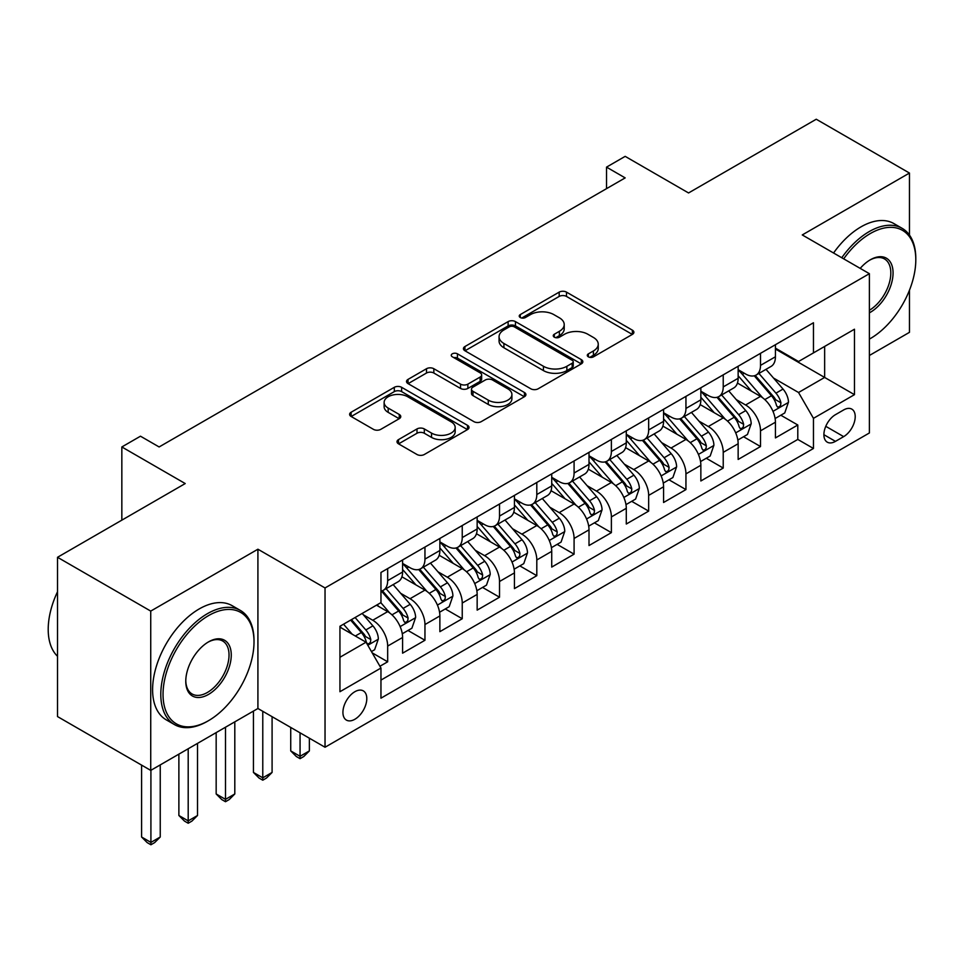 <?xml version="1.0" encoding="UTF-8"?>
<svg xmlns="http://www.w3.org/2000/svg" width="964" height="964" viewBox="0 0 964 964"><rect width="100%" height="100%" fill="white"/><g stroke="black" fill="none" stroke-linecap="round" stroke-linejoin="round"><path stroke-width="1.45" d="M588.365 356.837A3.627 2.097 0 0 0 593.487 356.837L632.372 334.388A5.181 2.988 0 0 0 633.89 332.267A5.181 2.988 0 0 0 632.372 330.158L566.495 292.128A5.181 2.988 0 0 0 559.18 292.128L520.295 314.577A3.627 2.097 0 0 0 519.235 316.059A3.627 2.097 0 0 0 520.295 317.53A3.627 2.097 0 0 0 525.416 317.53L530.453 314.626A16.557 9.568 0 0 1 553.866 314.626L559.361 317.795A16.557 9.568 0 0 1 564.217 324.555A16.557 9.568 0 0 1 559.361 331.315L554.324 334.231A3.627 2.097 0 0 0 553.264 335.701A3.627 2.097 0 0 0 554.324 337.183A3.627 2.097 0 0 0 559.457 337.183L564.482 334.279A16.557 9.568 0 0 1 587.907 334.279L593.402 337.448A16.557 9.568 0 0 1 598.246 344.208A16.557 9.568 0 0 1 593.402 350.968L588.365 353.872A3.627 2.097 0 0 0 587.305 355.354A3.627 2.097 0 0 0 588.365 356.837L588.365 353.872M354.86 719.264A16.87 9.736 120 0 0 365.886 704.395A16.87 9.736 120 0 0 363.295 690.875A16.87 9.736 120 0 0 354.86 691.718A16.87 9.736 120 0 0 343.835 706.576A16.87 9.736 120 0 0 346.425 720.108A16.87 9.736 120 0 0 354.86 719.264M398.518 439.608A5.181 2.988 0 0 0 396.999 441.717A5.181 2.988 0 0 0 398.518 443.838L417.002 454.502A5.181 2.988 0 0 0 424.317 454.502L467.504 429.57A5.181 2.988 0 0 0 469.022 427.462A5.181 2.988 0 0 0 467.504 425.341L401.627 387.311A5.181 2.988 0 0 0 394.312 387.311L351.125 412.243A5.181 2.988 0 0 0 349.607 414.351A5.181 2.988 0 0 0 351.125 416.472L373.454 429.354A5.181 2.988 0 0 0 380.768 429.354L399.253 418.689A5.181 2.988 0 0 0 400.771 416.581A5.181 2.988 0 0 0 399.253 414.46L388.179 408.073A13.845 7.989 0 0 1 384.13 402.422A13.845 7.989 0 0 1 392.673 395.035A13.845 7.989 0 0 1 407.76 396.77L451.128 421.81A13.845 7.989 0 0 1 455.177 427.462A13.845 7.989 0 0 1 446.633 434.836A13.845 7.989 0 0 1 431.547 433.113L424.317 428.932A5.181 2.988 0 0 0 417.002 428.932L398.518 439.608L398.518 443.838M909.462 235.071L909.462 173.05L816.255 119.235L688.549 192.957L625.166 156.361L606.525 167.133L625.166 177.894L159.12 446.959L140.479 436.198L121.838 446.959L121.838 520.15M150.733 611.092L150.733 770.393L257.918 708.504L257.918 549.215L150.733 611.092L57.527 557.288L185.221 483.554L121.838 446.959M257.918 549.215L325.037 587.956L869.383 273.68L869.383 432.969L325.037 747.245L325.037 587.956M909.462 173.05L802.265 234.939L869.383 273.68M530.815 388.793A5.181 2.988 0 0 0 538.141 388.793L581.316 363.862A5.181 2.988 0 0 0 582.834 361.741A5.181 2.988 0 0 0 581.316 359.632L515.451 321.602A5.181 2.988 0 0 0 508.124 321.602L464.937 346.534A5.181 2.988 0 0 0 463.431 348.643A5.181 2.988 0 0 0 464.937 350.763L530.815 388.793M453.767 357.62A3.627 2.097 0 0 1 457.442 358.126L457.442 353.824L524.416 392.493A5.181 2.988 0 0 1 525.922 394.601A5.181 2.988 0 0 1 524.416 396.71L481.229 421.642A5.181 2.988 0 0 1 473.902 421.642L408.037 383.612L408.037 379.394A5.181 2.988 0 0 0 406.519 381.503A5.181 2.988 0 0 0 408.037 383.612M408.037 379.394L426.51 368.718A5.181 2.988 0 0 1 433.836 368.718L460.551 384.142A5.181 2.988 0 0 0 467.865 384.142L480.132 377.069A5.181 2.988 0 0 0 481.651 374.948A5.181 2.988 0 0 0 480.132 372.839L452.321 356.776A3.627 2.097 0 0 1 451.26 355.306A3.627 2.097 0 0 1 453.49 353.366A3.627 2.097 0 0 1 457.442 353.824M150.733 770.393L57.527 716.577L57.527 557.288M869.383 355.487L909.462 332.339L909.462 290.2M379.937 666.257L387.673 661.798L372.2 652.857M363.392 614.839L372.755 620.25A21.088 12.183 60 0 1 387.673 646.073L402.591 637.469L402.591 653.182L424.955 640.265L407.989 630.468M400.687 593.318L410.037 598.716A21.088 12.183 60 0 1 424.955 624.552L439.873 615.948L439.873 631.661L462.238 618.743L445.272 608.947M437.969 571.797L447.32 577.195A21.088 12.183 60 0 1 462.238 603.03L477.156 594.414L477.156 610.128L499.521 597.21L482.554 587.425M475.252 550.263L484.615 555.674A21.088 12.183 60 0 1 499.521 581.497L514.439 572.893L514.439 588.606L536.803 575.689L519.849 565.892M512.535 528.742L521.898 534.14A21.088 12.183 60 0 1 536.803 559.976L551.721 551.36L551.721 567.085L574.086 554.167L557.132 544.371M549.817 507.209L559.18 512.619A21.088 12.183 60 0 1 574.086 538.454L589.004 529.839L589.004 545.552L611.381 532.634L594.414 522.85M587.1 485.687L596.463 491.098A21.088 12.183 60 0 1 611.381 516.921L626.287 508.317L626.287 524.03L648.664 511.113L631.697 501.316M624.383 464.166L633.746 469.564A21.088 12.183 60 0 1 648.664 495.4L663.569 486.784L663.569 502.497L685.946 489.592L668.98 479.795M661.666 442.633L671.028 448.043A21.088 12.183 60 0 1 685.946 473.878L700.852 465.263L700.852 480.976L723.229 468.058L706.263 458.262M698.948 421.111L708.311 426.51A21.088 12.183 60 0 1 723.229 452.345L738.147 443.741L738.147 459.454L760.512 446.537L760.512 430.824A21.088 12.183 -120 0 0 745.594 404.988L736.243 399.59M743.545 436.74L760.512 446.537M402.591 637.469A21.088 12.183 -120 0 0 387.673 611.634L376.49 605.175M439.873 615.948A21.088 12.183 -120 0 0 424.955 590.113L401.904 576.797M477.156 594.414A21.088 12.183 -120 0 0 462.238 568.591L439.186 555.276M514.439 572.893A21.088 12.183 -120 0 0 499.521 547.058L476.469 533.743M551.721 551.36A21.088 12.183 -120 0 0 536.803 525.537L513.752 512.221M589.004 529.839A21.088 12.183 -120 0 0 574.086 504.003L551.034 490.7M626.287 508.317A21.088 12.183 -120 0 0 611.381 482.482L588.317 469.167M663.569 486.784A21.088 12.183 -120 0 0 648.664 460.961L625.6 447.645M700.852 465.263A21.088 12.183 -120 0 0 685.946 439.427L662.883 426.124M738.147 443.741A21.088 12.183 -120 0 0 723.229 417.906L700.165 404.591M843.657 409.941L835.451 414.677A16.34 9.435 120 0 0 824.774 429.076A16.34 9.435 120 0 0 827.281 442.175A16.34 9.435 120 0 0 835.451 441.367L843.657 436.632A16.34 9.435 120 0 0 854.333 422.232A16.34 9.435 120 0 0 851.827 409.134A16.34 9.435 120 0 0 843.657 409.941M339.943 657.267L366.043 642.205L380.961 668.04L380.961 698.177L813.459 448.477L813.459 418.34L798.541 392.505L773.526 378.057M380.961 668.04L339.943 691.718L339.943 626.275L380.961 602.596L380.961 572.459L813.459 322.759L813.459 352.896L854.466 329.218L854.466 394.662L813.459 418.34M402.591 563.422L410.037 567.724A21.088 12.183 60 0 0 420.593 568.772L435.499 560.156A21.088 12.183 -120 0 0 439.873 550.504L439.873 538.454M439.873 541.889L447.32 546.202A21.088 12.183 60 0 0 457.876 547.239L472.782 538.635A21.088 12.183 -120 0 0 477.156 528.983L477.156 516.921M477.156 520.367L484.615 524.669A21.088 12.183 60 0 0 495.159 525.717L510.064 517.102A21.088 12.183 -120 0 0 514.439 507.45L514.439 495.4M514.439 498.846L521.898 503.148A21.088 12.183 60 0 0 532.441 504.196L547.347 495.58A21.088 12.183 -120 0 0 551.721 485.928L551.721 473.866M551.721 477.313L559.18 481.626A21.088 12.183 60 0 0 569.724 482.663L584.642 474.059A21.088 12.183 -120 0 0 589.004 464.395L589.004 452.345M589.004 455.791L596.463 460.093A21.088 12.183 60 0 0 607.007 461.141L621.925 452.526A21.088 12.183 -120 0 0 626.287 442.874L626.287 430.824M626.287 434.27L633.746 438.572A21.088 12.183 60 0 0 644.289 439.62L659.207 431.004A21.088 12.183 -120 0 0 663.569 421.352L663.569 409.29M663.569 412.737L671.028 417.038A21.088 12.183 60 0 0 681.572 418.087L696.49 409.483A21.088 12.183 -120 0 0 700.852 399.819L700.852 387.769M700.852 391.215L708.311 395.517A21.088 12.183 60 0 0 718.855 396.566L733.773 387.95A21.088 12.183 -120 0 0 738.147 378.298L738.147 366.248M380.961 680.09L797.794 439.427L797.794 425.004L775.43 437.921L775.43 422.208A21.088 12.183 -120 0 0 760.512 396.385L737.46 383.07M738.147 369.682L745.594 373.996A21.088 12.183 -120 0 0 756.15 375.032A21.088 12.183 -120 0 0 760.512 365.38L760.512 353.33M756.15 375.032L771.055 366.428A21.088 12.183 -120 0 0 775.43 356.776L775.43 344.714M387.673 568.579L387.673 580.641A21.088 12.183 60 0 1 383.298 590.293A21.088 12.183 60 0 1 380.961 591.149M383.298 590.293L398.216 581.69A21.088 12.183 -120 0 0 402.591 572.026L402.591 559.976M424.955 547.058L424.955 559.108A21.088 12.183 60 0 1 420.593 568.772M462.238 525.537L462.238 537.587A21.088 12.183 60 0 1 457.876 547.239M499.521 504.003L499.521 516.065A21.088 12.183 60 0 1 495.159 525.717M536.803 482.482L536.803 494.532A21.088 12.183 60 0 1 532.441 504.196M574.086 460.961L574.086 473.011A21.088 12.183 60 0 1 569.724 482.663M611.381 439.427L611.381 451.489A21.088 12.183 60 0 1 607.007 461.141M648.664 417.906L648.664 429.956A21.088 12.183 60 0 1 644.289 439.62M685.946 396.373L685.946 408.435A21.088 12.183 60 0 1 681.572 418.087M723.229 374.851L723.229 386.913A21.088 12.183 60 0 1 718.855 396.566M723.229 452.345L723.229 468.058M685.946 473.878L685.946 489.592M648.664 495.4L648.664 511.113M611.381 516.921L611.381 532.634M574.086 538.454L574.086 554.167M536.803 559.976L536.803 575.689M499.521 581.497L499.521 597.21M462.238 603.03L462.238 618.743M424.955 624.552L424.955 640.265M387.673 646.073L387.673 661.798M366.043 642.205L339.943 627.13M798.541 392.505L824.642 377.442L824.642 346.438L854.466 329.218M775.43 349.028L854.466 394.662M775.43 348.161L798.541 361.512L813.459 352.896M257.918 708.504L325.037 747.245M606.525 167.133L606.525 188.655M780.828 415.219L797.794 425.004M797.794 439.427L813.459 448.477M589.811 357.343L593.402 355.27A16.557 9.568 0 0 0 598.246 348.51L598.246 344.208M564.217 324.555L564.217 328.869A16.557 9.568 0 0 1 559.361 335.629L555.782 337.689M632.3 334.424L566.495 296.43A5.181 2.988 0 0 0 559.18 296.43L521.741 318.048M581.256 363.898L515.451 325.904A5.181 2.988 0 0 0 508.124 325.904L465.01 350.8M572.17 363.223A3.627 2.097 0 0 0 573.231 361.741A3.627 2.097 0 0 0 572.17 360.271L514.342 326.88A3.627 2.097 0 0 0 509.221 326.88L503.919 329.941A16.557 9.568 0 0 0 499.063 336.713A16.557 9.568 0 0 0 503.919 343.473L543.443 366.284A16.557 9.568 0 0 0 566.868 366.284L572.17 363.223L572.17 367.525A3.627 2.097 0 0 0 573.231 366.055L573.231 361.741M499.063 336.713L499.063 341.015A16.557 9.568 0 0 0 503.919 347.775L503.919 343.473M572.17 367.525L566.868 370.598A16.557 9.568 0 0 1 543.443 370.598L503.919 347.775M408.097 383.66L426.51 373.02L426.51 368.718M481.651 374.948L481.651 379.262A5.181 2.988 0 0 1 480.132 381.37L467.865 388.444A5.181 2.988 0 0 1 460.551 388.444L433.836 373.02A5.181 2.988 0 0 0 426.51 373.02M457.442 358.126L524.344 396.758M488.278 400.144A13.845 7.989 0 0 0 503.365 401.88A13.845 7.989 0 0 0 511.908 394.493A13.845 7.989 0 0 0 507.847 388.841L492.568 380.021A5.181 2.988 0 0 0 485.254 380.021L472.999 387.106A5.181 2.988 0 0 0 471.48 389.215A5.181 2.988 0 0 0 472.999 391.324L488.278 400.144L488.278 404.458A13.845 7.989 0 0 0 503.365 406.181A13.845 7.989 0 0 0 511.908 398.807L511.908 394.493M471.48 389.215L471.48 393.517A5.181 2.988 0 0 0 472.999 395.626L472.999 391.324M488.278 404.458L472.999 395.626M455.177 427.462L455.177 431.764A13.845 7.989 0 0 1 446.633 439.15A13.845 7.989 0 0 1 431.547 437.415L424.317 433.246A5.181 2.988 0 0 0 417.002 433.246L398.59 443.874M384.13 402.422L384.13 406.724A13.845 7.989 0 0 0 388.179 412.375L388.179 408.073M399.18 418.725L388.179 412.375M467.432 429.607L401.627 391.613A5.181 2.988 0 0 0 394.312 391.613L351.197 416.508M775.116 418.521L784.744 412.954L788.468 402.193A13.978 8.061 -120 0 0 783.033 389.07L765.994 369.345M762.584 397.746L742.376 374.357A40.331 23.293 -120 0 0 738.147 369.923M751.51 391.179L740.207 378.093A33.487 19.328 -120 0 0 738.147 375.852M754.246 375.791L771.477 395.746A13.978 8.061 60 0 1 776.454 405.374L777.478 407.025L779.358 406.76L780.623 405.229L780.924 402.783A13.978 8.061 -120 0 0 775.948 393.155L758.909 373.442M755.258 375.466L773.767 396.903A7.122 4.109 60 0 1 775.562 399.686L780.924 402.783M869.383 339.111A64.323 37.138 120 0 0 870.311 338.581L870.311 338.581A64.323 37.138 120 0 0 915.8 259.798A64.323 37.138 120 0 0 870.311 233.541A64.323 37.138 120 0 0 843.693 258.846M870.311 338.581L869.383 339.123L870.311 338.581M841.765 257.737A65.914 38.054 -60 0 1 869.191 231.601A65.914 38.054 -60 0 1 902.147 228.335A65.914 38.054 -60 0 1 915.8 258.509L915.8 259.798M860.201 268.378A32.161 18.569 -60 0 1 870.311 259.798A32.161 18.569 -60 0 1 893.062 272.933A32.161 18.569 -60 0 1 870.311 312.324A32.161 18.569 -60 0 1 869.383 312.842M833.571 253.002A65.914 38.054 -60 0 1 860.997 226.865A65.914 38.054 -60 0 1 893.941 223.6L902.147 228.335M869.383 310.275A30.583 17.653 120 0 0 889.206 283.32A30.583 17.653 120 0 0 884.482 258.93A30.583 17.653 120 0 0 869.745 260.135M207.405 721.313L208.525 720.662A64.323 37.138 120 0 0 254.014 641.879A64.323 37.138 120 0 0 208.525 615.622A64.323 37.138 120 0 0 163.037 694.405A64.323 37.138 120 0 0 208.525 720.662L207.405 721.313A65.914 38.054 -60 0 1 174.448 724.579A65.914 38.054 -60 0 1 164.35 671.763A65.914 38.054 -60 0 1 207.405 613.682A65.914 38.054 -60 0 1 240.361 610.417A65.914 38.054 -60 0 1 254.014 640.59L254.014 641.879M208.525 694.405A32.161 18.569 -60 0 1 185.775 681.271A32.161 18.569 -60 0 1 208.525 641.879L208.525 641.879A32.161 18.569 -60 0 1 231.264 655.014A32.161 18.569 -60 0 1 208.525 694.405M185.787 680.62A30.583 17.653 120 0 0 192.113 693.984A30.583 17.653 120 0 0 207.405 692.465A30.583 17.653 120 0 0 227.383 665.521A30.583 17.653 120 0 0 222.696 641.012A30.583 17.653 120 0 0 207.959 642.217M174.448 724.579L166.242 719.843A65.914 38.054 -60 0 1 156.144 667.028A65.914 38.054 -60 0 1 199.199 608.947A65.914 38.054 -60 0 1 232.155 605.681L240.361 610.417M57.527 656.303A65.914 38.054 -60 0 1 57.527 591.727M737.834 440.042L747.462 434.475L751.185 423.714A13.978 8.061 -120 0 0 745.75 410.592L728.712 390.878M725.302 419.268L705.094 395.879A40.331 23.293 -120 0 0 700.852 391.444M714.216 412.7L702.925 399.626A33.487 19.328 -120 0 0 700.852 397.373M716.963 397.325L734.194 417.267A13.978 8.061 60 0 1 739.171 426.895L740.183 428.546L742.075 428.281L743.34 426.751L743.642 424.317A13.978 8.061 -120 0 0 738.665 414.689L721.626 394.963M717.975 396.999L736.484 418.436A7.122 4.109 60 0 1 738.279 421.22L743.642 424.317M700.539 461.563L710.179 456.008L713.902 445.248A13.978 8.061 -120 0 0 708.468 432.125L691.429 412.399M688.019 440.789L667.811 417.4A40.331 23.293 -120 0 0 663.569 412.966M676.933 434.234L665.642 421.148A33.487 19.328 -120 0 0 663.569 418.894M679.68 418.846L696.912 438.801A13.978 8.061 60 0 1 701.888 448.417L702.901 450.08L704.792 449.814L706.058 448.272L706.359 445.838A13.978 8.061 -120 0 0 701.382 436.21L684.344 416.484M680.692 418.521L699.201 439.958A7.122 4.109 60 0 1 700.997 442.741L706.359 445.838M663.256 483.097L672.896 477.529L676.62 466.769A13.978 8.061 -120 0 0 671.185 453.646L654.146 433.921M650.736 462.322L630.528 438.933A40.331 23.293 -120 0 0 626.287 434.499M639.65 455.755L628.347 442.669A33.487 19.328 -120 0 0 626.287 440.428M642.386 440.367L659.617 460.322A13.978 8.061 60 0 1 664.606 469.95L665.618 471.601L667.51 471.336L668.775 469.805L669.076 467.359A13.978 8.061 -120 0 0 664.1 457.743L647.061 438.018M643.41 440.042L661.919 461.479A7.122 4.109 60 0 1 663.714 464.262L669.076 467.359M625.973 504.618L635.613 499.063L639.337 488.29A13.978 8.061 -120 0 0 633.89 475.18L616.864 455.454M613.453 483.844L593.246 460.455A40.331 23.293 -120 0 0 589.004 456.02M602.367 477.276L591.065 464.202A33.487 19.328 -120 0 0 589.004 461.949M605.103 461.901L622.334 481.843A13.978 8.061 60 0 1 627.323 491.471L628.335 493.134L630.227 492.869L631.492 491.327L631.794 488.893A13.978 8.061 -120 0 0 626.817 479.265L609.778 459.539M606.115 461.575L624.636 483.012A7.122 4.109 60 0 1 626.431 485.796L631.794 488.893M588.691 526.151L598.331 520.584L602.054 509.823A13.978 8.061 -120 0 0 596.608 496.701L579.581 476.975M576.159 505.377L555.963 481.976A40.331 23.293 -120 0 0 551.721 477.542M565.085 498.81L553.782 485.723A33.487 19.328 -120 0 0 551.721 483.47M567.82 483.422L585.052 503.377A13.978 8.061 60 0 1 590.04 512.993L591.053 514.656L592.944 514.39L594.21 512.848L594.511 510.414A13.978 8.061 -120 0 0 589.522 500.786L572.496 481.072M568.832 483.097L587.353 504.534A7.122 4.109 60 0 1 589.149 507.317L594.511 510.414M551.408 547.673L561.048 542.105L564.771 531.345A13.978 8.061 -120 0 0 559.325 518.222L542.298 498.509M538.876 526.898L518.68 503.509A40.331 23.293 -120 0 0 514.439 499.075M527.802 520.331L516.499 507.245A33.487 19.328 -120 0 0 514.439 505.003M530.537 504.955L547.769 524.898A13.978 8.061 60 0 1 552.746 534.526L553.77 536.177L555.662 535.912L556.915 534.381L557.228 531.935A13.978 8.061 -120 0 0 552.239 522.319L535.213 502.593M531.55 504.618L550.07 526.055A7.122 4.109 60 0 1 551.866 528.838L557.228 531.935M514.125 569.194L523.753 563.639L527.489 552.866A13.978 8.061 -120 0 0 522.042 539.756L505.003 520.03M501.593 548.42L481.398 525.031A40.331 23.293 -120 0 0 477.156 520.596M490.519 541.864L479.216 528.778A33.487 19.328 -120 0 0 477.156 526.525M493.255 526.477L510.486 546.419A13.978 8.061 60 0 1 515.463 556.047L516.487 557.71L518.367 557.445L519.632 555.903L519.945 553.469A13.978 8.061 -120 0 0 514.957 543.841L497.93 524.115M494.267 526.151L512.788 547.588A7.122 4.109 60 0 1 514.571 550.372L519.945 553.469M300.057 732.833L300.057 756.294L309.372 750.908L309.372 738.207M309.372 750.908L303.781 756.511L300.057 758.668L296.322 756.511L290.73 750.908L290.73 727.446M290.73 750.908L300.057 756.294L300.057 758.668M476.843 590.727L486.471 585.16L490.206 574.399A13.978 8.061 -120 0 0 484.759 561.277L467.721 541.551M464.311 569.953L444.103 546.564A40.331 23.293 -120 0 0 439.873 542.13M453.237 563.386L441.934 550.299A33.487 19.328 -120 0 0 439.873 548.058M455.972 547.998L473.204 567.953A13.978 8.061 60 0 1 478.18 577.581L479.204 579.231L481.084 578.966L482.349 577.436L482.663 574.99A13.978 8.061 -120 0 0 477.674 565.362L460.635 545.648M456.984 547.673L475.493 569.109A7.122 4.109 60 0 1 477.288 571.893L482.663 574.99M262.774 711.299L262.774 777.815L272.089 772.441L272.089 716.686M272.089 772.441L266.498 778.032L262.774 780.189L259.039 778.032L253.448 772.441L253.448 711.083M253.448 772.441L262.774 777.815L262.774 780.189M439.56 612.248L449.188 606.681L452.911 595.921A13.978 8.061 -120 0 0 447.477 582.798L430.438 563.084M427.028 591.474L406.82 568.085A40.331 23.293 -120 0 0 402.591 563.651M415.942 584.907L404.651 571.833A33.487 19.328 -120 0 0 402.591 569.579M418.689 569.531L435.921 589.474A13.978 8.061 60 0 1 440.897 599.102L441.922 600.753L443.802 600.488L445.067 598.957L445.368 596.523A13.978 8.061 -120 0 0 440.391 586.895L423.353 567.169M419.702 569.206L438.21 590.631A7.122 4.109 60 0 1 440.006 593.426L445.368 596.523M225.492 727.23L225.492 799.349L234.806 793.962L234.806 721.855M234.806 793.962L229.215 799.566L225.492 801.711L221.756 799.566L216.165 793.962L216.165 732.616M216.165 793.962L225.492 799.349L225.492 801.711M402.277 633.77L411.905 628.215L415.629 617.454A13.978 8.061 -120 0 0 410.194 604.332L393.155 584.606M389.745 612.996L380.828 602.669M378.659 606.44L377.213 604.753M381.407 591.053L398.638 611.007A13.978 8.061 60 0 1 403.615 620.623L404.627 622.286L406.519 622.021L407.784 620.479L408.085 618.044A13.978 8.061 -120 0 0 403.109 608.417L386.07 588.691M382.419 590.727L400.928 612.164A7.122 4.109 60 0 1 402.723 614.948L408.085 618.044M188.197 748.763L188.197 820.87L197.524 815.496L197.524 743.377M197.524 815.496L191.932 821.087L188.197 823.244L184.473 821.087L178.882 815.496L178.882 754.137M178.882 815.496L188.197 820.87L188.197 823.244M371.453 651.568L374.622 649.736L378.346 638.975A13.978 8.061 -120 0 0 372.911 625.853L362.187 613.441M352.173 634.192L343.546 624.202M341.377 627.962L339.943 626.299M350.619 620.105L361.355 632.529A13.978 8.061 60 0 1 366.332 642.157L367.344 643.807L369.236 643.542L370.501 642.012L370.803 639.566A13.978 8.061 -120 0 0 365.826 629.95L355.101 617.526M351.486 619.611L363.645 633.685A7.122 4.109 60 0 1 365.44 636.469L370.803 639.566M150.914 770.284L150.914 842.403L160.241 837.017L160.241 764.898M160.241 837.017L154.65 842.608L150.914 844.765L147.191 842.608L141.6 837.017L141.6 765.115M141.6 837.017L150.914 842.403L150.914 844.765M372.755 620.25L387.673 611.634M410.037 598.716L424.955 590.113M447.32 577.195L462.238 568.591M484.615 555.674L499.521 547.058M521.898 534.14L536.803 525.537M559.18 512.619L574.086 504.003M596.463 491.098L611.381 482.482M633.746 469.564L648.664 460.961M671.028 448.043L685.946 439.427M708.311 426.51L723.229 417.906M745.594 404.988L760.512 396.385M760.512 365.38L775.43 356.776M387.673 580.641L402.591 572.026M424.955 559.108L439.873 550.504M462.238 537.587L477.156 528.983M499.521 516.065L514.439 507.45M536.803 494.532L551.721 485.928M574.086 473.011L589.004 464.395M611.381 451.489L626.287 442.874M648.664 429.956L663.569 421.352M685.946 408.435L700.852 399.819M723.229 386.913L738.147 378.298M760.512 430.824L775.43 422.208M825.774 426.317L843.657 436.632M823.895 434.692L835.451 441.367M593.402 355.27L593.402 350.968M554.324 337.183L554.324 334.231M559.361 335.629L559.361 331.315M520.295 317.53L520.295 314.577M559.18 296.43L559.18 292.128M566.495 296.43L566.495 292.128M632.372 334.388L632.372 330.158M464.937 350.763L464.937 346.534M508.124 325.904L508.124 321.602M515.451 325.904L515.451 321.602M581.316 363.862L581.316 359.632M543.443 370.598L543.443 366.284M566.868 370.598L566.868 366.284M433.836 373.02L433.836 368.718M460.551 388.444L460.551 384.142M467.865 388.444L467.865 384.142M480.132 381.37L480.132 377.069M524.416 396.71L524.416 392.493M417.002 433.246L417.002 428.932M424.317 433.246L424.317 428.932M431.547 437.415L431.547 433.113M399.253 418.689L399.253 414.46M351.125 416.472L351.125 412.243M394.312 391.613L394.312 387.311M401.627 391.613L401.627 387.311M467.504 429.57L467.504 425.341M772.983 411.351L788.383 402.458M742.376 374.357L744.304 373.249M775.948 393.155L783.033 389.07M764.814 399.59L771.477 395.746M735.701 432.872L751.101 423.991M705.094 395.879L707.022 394.77M738.665 414.689L745.75 410.592M727.531 421.123L734.194 417.267M698.418 454.406L713.818 445.513M667.811 417.4L669.739 416.291M701.382 436.21L708.468 432.125M690.236 442.645L696.912 438.801M661.123 475.927L676.535 467.034M630.528 438.933L632.444 437.825M664.1 457.743L671.185 453.646M652.953 464.166L659.617 460.322M623.841 497.46L639.24 488.567M593.246 460.455L595.162 459.346M626.817 479.265L633.89 475.18M615.671 485.699L622.334 481.843M586.558 518.981L601.958 510.089M555.963 481.976L557.879 480.867M589.522 500.786L596.608 496.701M578.388 507.221L585.052 503.377M549.275 540.503L564.675 531.61M518.68 503.509L520.596 502.401M552.239 522.319L559.325 518.222M541.105 528.742L547.769 524.898M511.992 562.036L527.392 553.143M481.398 525.031L483.313 523.922M514.957 543.841L522.042 539.756M503.823 550.275L510.486 546.419M474.71 583.557L490.11 574.664M444.103 546.564L446.031 545.455M477.674 565.362L484.759 561.277M466.54 571.797L473.204 567.953M437.427 605.079L452.827 596.198M406.82 568.085L408.748 566.977M440.391 586.895L447.477 582.798M429.257 593.318L435.921 589.474M400.144 626.612L415.544 617.719M403.109 608.417L410.194 604.332M391.974 614.851L398.638 611.007M367.814 645.265L378.262 639.24M365.826 629.95L372.911 625.853M355.318 636.011L361.355 632.529"/></g></svg>
